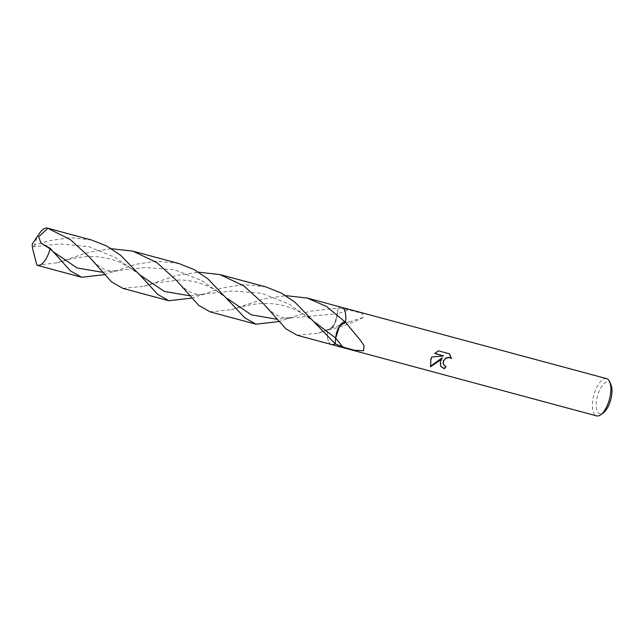 <?xml version="1.0" encoding="UTF-8"?>
<svg xmlns="http://www.w3.org/2000/svg" width="644" height="644" viewBox="0 0 644 644"><rect width="100%" height="100%" fill="white"/><g stroke="black" fill="none" stroke-linecap="round" stroke-linejoin="round"><path stroke-width="0.48" stroke-dasharray="3.22 2.42" d="M606.632 378.648A19.28 8.058 -74.9 0 0 596.272 388.38A19.28 8.058 -74.9 0 0 596.61 415.879M349.185 321.871L363.288 317.371L362.282 313.443L348.847 309.828L337.995 308.074L337.504 313.733L334.51 324.238L329.285 329.736L327.659 329.567L349.185 321.871M341.529 307.301A19.28 8.058 -74.9 0 0 337.995 308.074L309.836 311.285L278.796 321.573M610.939 384.621A16.47 6.883 -74.9 0 0 599.508 390.336A16.47 6.883 -74.9 0 0 596.441 408.497A16.47 6.883 -74.9 0 0 603.331 412.868M445.704 366.372A18.797 7.857 -74.9 0 0 445.801 366.211L443.555 364.689M449.987 354.683L449.222 353.532L438.459 350.851M442.074 357.549L440.552 366.146M438.306 350.594L434.861 353.363M443.41 355.657L431.73 356.8L430.353 366.331M297.214 335.291L318.555 333.141L327.659 329.567A19.28 8.058 -74.9 0 0 331.515 344.524M39.63 233.16A19.28 8.058 -74.9 0 0 37.014 237.853A19.28 8.058 -74.9 0 0 34.462 245.114L32.53 248.375M91.649 240.043L69.946 237.62L48.308 240.896L34.462 245.114M122.867 288.367L144.095 286.258L176.714 275.455L198.602 272.179M265.996 286.966L244.293 284.551L222.663 287.82L191.622 298.108M36.893 265.191L56.914 262.8L89.548 251.989L111.428 248.713M178.823 263.509L157.12 261.086L135.49 264.354L104.449 274.65M210.041 311.833L231.293 309.716L263.895 298.921L285.775 295.636M341.594 307.317A19.272 8.058 -74.9 0 0 337.995 308.074L337.504 313.733A83.76 42.617 -8.9 0 0 348.847 309.828M327.627 329.583A12.848 5.369 -74.9 0 0 329.245 329.752A12.848 5.369 -74.9 0 0 329.873 329.543A12.848 5.369 -74.9 0 0 335.645 321.606A12.848 5.369 -74.9 0 0 337.464 313.749L337.955 308.074M363.288 317.371C353.089 322.757 341.755 326.878 329.285 329.736L327.659 329.567A19.272 8.058 -74.9 0 0 331.579 344.54M329.245 329.752L334.51 324.238L337.504 313.733A83.76 42.617 -8.9 0 1 337.464 313.749L276.735 319.207M227.533 298.679L201.733 280.526L174.411 269.788L145.238 267.502L102.38 272.283M53.202 251.764L44.05 244.68M314.715 322.145L288.898 303.984L261.593 293.245L232.428 290.967L189.553 295.741M140.376 275.229L115.204 257.423L88.687 246.66L60.246 243.955L33.174 246.781M350.425 327.877L359.835 339.581M89.049 256.714C95.167 263.549 100.528 267.815 105.125 269.522C107.242 270.802 111.452 271.172 117.755 270.617M144.095 286.258L155.631 282.99L178.863 280.027C185.77 279.947 193.039 281.082 200.662 283.424C213.792 288.118 218.107 291.595 225.006 296.691L229.836 301.4M263.42 303.67C268.604 309.321 272.645 312.928 275.56 314.514C281.396 317.395 282.555 318.361 292.126 317.54L285.711 319.158M318.555 333.141L329.865 329.543M55.489 254.477L50.659 249.759L41.023 243.158M117.747 270.625L111.348 272.243M56.914 262.8L73.505 258.413C81.74 256.747 89.782 256.215 97.655 256.811C106.123 257.56 113.972 259.604 121.217 262.961C129.033 266.906 134.572 270.327 137.84 273.233L142.67 277.942M176.239 280.196C181.197 286.073 186.502 290.323 192.162 292.931C194.826 294.292 199.085 294.678 204.945 294.083L198.529 295.701M231.293 309.716C244.736 305.602 258.679 302.012 275.197 304.081C282.797 304.974 290.428 307.317 298.083 311.108C304.137 314.336 308.83 317.347 312.171 320.14L317.009 324.866"/><path stroke-width="0.97" d="M440.327 361.292L442.211 357.782L439.015 360.946L430.619 366.75L430.908 358.764L431.866 357.026L443.555 355.899L434.708 353.516L438.459 350.851L449.375 353.789L451.508 358.603L449.697 357.533L446.115 358.153L444.61 359.441L443.257 362.081L443.627 364.81L445.938 366.436A19.28 8.058 105.1 0 1 444.36 368.803L440.625 366.267L440.327 361.292M331.515 344.524A19.28 8.058 -74.9 0 0 331.579 344.54L596.61 415.879A19.28 8.058 -74.9 0 0 600.747 414.752A19.28 8.058 -74.9 0 0 606.97 406.147A19.28 8.058 -74.9 0 0 609.643 381.699A19.28 8.058 -74.9 0 0 606.632 378.648L341.594 307.317A19.28 8.058 -74.9 0 0 341.529 307.301M345.49 322.258A12.848 5.369 -74.9 0 0 337.472 330.235A12.848 5.369 -74.9 0 0 335.645 338.092A83.76 5.522 -127 0 1 335.669 338.124L339.509 326.13L345.514 322.29A19.28 8.058 -74.9 0 0 341.594 307.317L307.236 298.067L326.597 306.48L345.49 322.258L359.835 339.581L364.085 345.675L363.506 350.755L354.128 350.191L342.785 346.995L335.178 343.783L335.669 338.124L339.501 326.13L345.514 322.29A19.272 8.058 -74.9 0 0 341.594 307.317M600.747 414.752L603.331 412.868A16.47 6.883 -74.9 0 0 608.652 405.519A16.47 6.883 -74.9 0 0 610.939 384.621L609.643 381.699M443.555 364.689L443.024 362.628L443.434 360.882L445.978 357.919L449.552 357.299L451.508 358.603M451.372 358.37L449.987 354.683M440.552 366.146L444.215 368.569A18.797 7.857 -74.9 0 0 445.704 366.372M430.353 366.331L442.211 357.782M434.861 353.363L443.555 355.899M331.579 344.54A19.28 8.058 -74.9 0 0 335.178 343.783L294.928 302.181L281.235 293.02L265.996 286.966L220.063 274.602L243.955 286L263.42 303.67L285.936 328.834L297.214 335.291L331.579 344.54A19.272 8.058 -74.9 0 0 335.178 343.783L335.645 338.092L314.715 322.145M47.712 255.62A19.28 8.058 -74.9 0 0 50.264 248.359L41.023 243.15L38.664 236.807L47.825 228.282A19.28 8.058 -74.9 0 0 47.374 228.121A19.28 8.058 -74.9 0 0 39.63 233.16L32.2 244.004L32.53 248.375L36.893 265.191A19.28 8.058 -74.9 0 0 37.352 265.352A19.28 8.058 -74.9 0 0 47.712 255.62M191.622 298.108L168.809 300.732L157.53 294.276L142.67 277.942L120.581 255.257L106.888 246.097L91.649 240.043L47.374 228.121M47.825 228.282L70.486 239.705L89.049 256.723L111.597 281.919L122.867 288.367L168.809 300.732M198.602 272.179L220.063 274.602M104.449 274.65L81.635 277.266L70.357 270.81L50.264 248.359M285.775 295.636L307.236 298.067M233.353 305.586L207.754 278.715L194.061 269.554L178.823 263.509L132.889 251.144L156.798 262.551L176.239 280.196L198.763 305.377L210.041 311.833L255.982 324.198L244.704 317.733L233.353 305.586M111.428 248.713L132.889 251.144M278.796 321.573L255.982 324.198M342.785 346.995A83.76 5.522 -127 0 0 335.669 338.124L335.178 343.783M276.735 319.207L251.434 314.868L227.533 298.679M102.38 272.283L77.087 267.952L53.202 251.764M189.553 295.741L164.268 291.41L140.376 275.229M81.635 277.266L37.352 265.352"/></g></svg>
